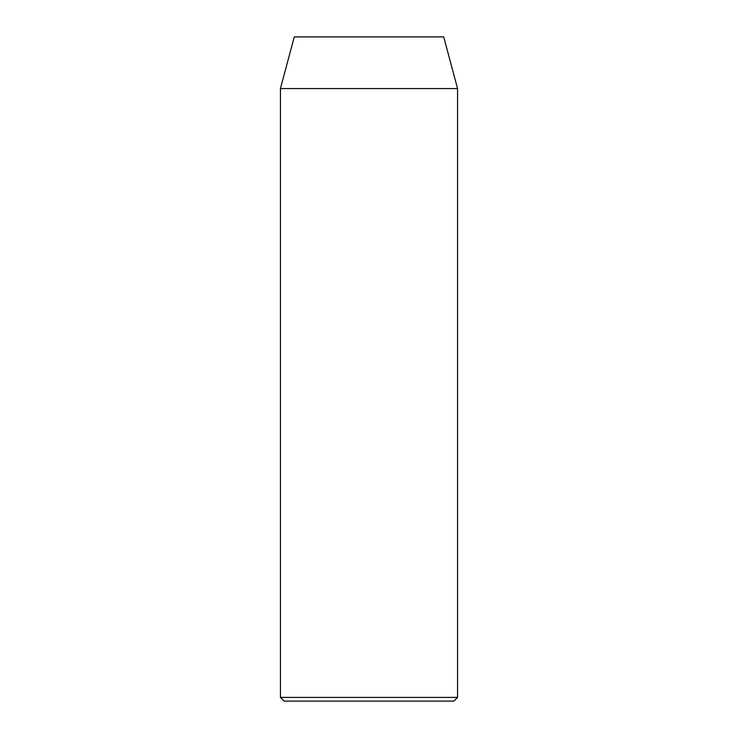 <?xml version="1.0" encoding="UTF-8"?>
<svg xmlns="http://www.w3.org/2000/svg" width="738" height="738" viewBox="0 0 738 738"><rect width="100%" height="100%" fill="white"/><g stroke="black" fill="none" stroke-linecap="round" stroke-linejoin="round"><path stroke-width="1.11" d="M453.87 701.1L284.13 701.1L280.44 697.41L457.56 697.41L453.87 701.1M280.44 88.56L457.56 88.56L443.713 36.9L294.287 36.9L280.44 88.56L280.44 697.41M457.56 88.56L457.56 697.41"/></g></svg>
